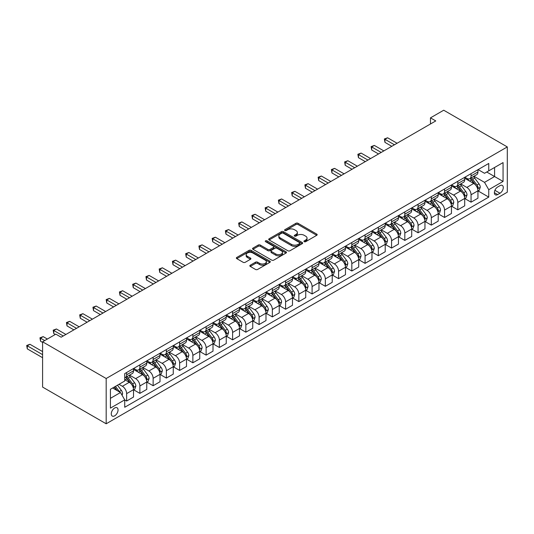 <?xml version="1.0" encoding="UTF-8"?>
<svg xmlns="http://www.w3.org/2000/svg" width="534" height="534" viewBox="0 0 534 534"><rect width="100%" height="100%" fill="white"/><g stroke="black" fill="none" stroke-linecap="round" stroke-linejoin="round"><path stroke-width="0.8" d="M304.226 241.688A1.028 0.594 0 0 0 305.682 241.688L316.735 235.307A1.469 0.848 0 0 0 317.169 234.706A1.469 0.848 0 0 0 316.735 234.106L298.012 223.292A1.469 0.848 0 0 0 295.929 223.292L284.882 229.673A1.028 0.594 0 0 0 284.575 230.094A1.028 0.594 0 0 0 284.882 230.514A1.028 0.594 0 0 0 286.337 230.514L287.766 229.693A4.706 2.717 0 0 1 294.421 229.693L295.983 230.595A4.706 2.717 0 0 1 297.365 232.51A4.706 2.717 0 0 1 295.983 234.433L294.554 235.26A1.028 0.594 0 0 0 294.254 235.681A1.028 0.594 0 0 0 294.554 236.101A1.028 0.594 0 0 0 296.01 236.101L297.438 235.274A4.706 2.717 0 0 1 304.1 235.274L305.655 236.175A4.706 2.717 0 0 1 307.037 238.097A4.706 2.717 0 0 1 305.655 240.02L304.226 240.847A1.028 0.594 0 0 0 303.926 241.268A1.028 0.594 0 0 0 304.226 241.688L304.226 240.847M114.663 415.832A4.793 2.77 120 0 0 117.794 411.607A4.793 2.77 120 0 0 117.059 407.762A4.793 2.77 120 0 0 114.663 408.003A4.793 2.77 120 0 0 111.526 412.228A4.793 2.77 120 0 0 112.26 416.066A4.793 2.77 120 0 0 114.663 415.832M250.266 265.211A1.469 0.848 0 0 0 249.832 265.812A1.469 0.848 0 0 0 250.266 266.413L255.519 269.45A1.469 0.848 0 0 0 257.602 269.45L269.877 262.361A1.469 0.848 0 0 0 270.304 261.76A1.469 0.848 0 0 0 269.877 261.159L251.147 250.353A1.469 0.848 0 0 0 249.071 250.353L236.796 257.435A1.469 0.848 0 0 0 236.362 258.035A1.469 0.848 0 0 0 236.796 258.636L243.137 262.301A1.469 0.848 0 0 0 245.219 262.301L250.473 259.27A1.469 0.848 0 0 0 250.907 258.67A1.469 0.848 0 0 0 250.473 258.069L247.329 256.253A3.938 2.269 0 0 1 246.174 254.645A3.938 2.269 0 0 1 248.604 252.542A3.938 2.269 0 0 1 252.889 253.036L265.218 260.151A3.938 2.269 0 0 1 266.373 261.76A3.938 2.269 0 0 1 263.943 263.863A3.938 2.269 0 0 1 259.651 263.369L257.602 262.181A1.469 0.848 0 0 0 255.519 262.181L250.266 265.211L250.266 266.413M507.3 146.923L443.714 110.218L430.471 117.86L435.764 120.924L61.143 337.208L55.843 334.151L42.593 341.8L106.179 378.506L507.3 146.923L507.3 192.2L106.179 423.782L106.179 378.506M287.873 250.773A1.469 0.848 0 0 0 289.949 250.773L302.224 243.684A1.469 0.848 0 0 0 302.658 243.083A1.469 0.848 0 0 0 302.224 242.483L283.501 231.676A1.469 0.848 0 0 0 281.418 231.676L269.143 238.758A1.469 0.848 0 0 0 268.715 239.359A1.469 0.848 0 0 0 269.143 239.96L287.873 250.773M265.965 241.909A1.028 0.594 0 0 1 267.013 242.056L267.013 240.834L286.05 251.821A1.469 0.848 0 0 1 286.478 252.422A1.469 0.848 0 0 1 286.05 253.023L273.775 260.111A1.469 0.848 0 0 1 271.693 260.111L252.969 249.298L258.222 246.287L258.222 245.066L252.969 248.096A1.469 0.848 0 0 0 252.542 248.697A1.469 0.848 0 0 0 252.969 249.298L252.969 248.096M258.222 246.287A1.469 0.848 0 0 1 260.305 246.287L260.305 245.066A1.469 0.848 0 0 0 258.222 245.066M260.305 245.066L267.894 249.451A1.469 0.848 0 0 0 269.977 249.451L273.461 247.436A1.469 0.848 0 0 0 273.895 246.835A1.469 0.848 0 0 0 273.461 246.234L265.558 241.675A1.028 0.594 0 0 1 265.258 241.255A1.028 0.594 0 0 1 265.892 240.701A1.028 0.594 0 0 1 267.013 240.834M499.991 185.658L497.655 187A4.646 2.683 120 0 0 494.624 191.099A4.646 2.683 120 0 0 495.332 194.817A4.646 2.683 120 0 0 497.655 194.59L499.991 193.241A4.646 2.683 120 0 0 503.021 189.149A4.646 2.683 120 0 0 502.314 185.425A4.646 2.683 120 0 0 499.991 185.658M478.104 169.592L484.518 173.296L488.757 170.847L488.757 163.444L124.729 373.613L124.729 381.016L110.418 389.279L110.418 408.123L124.729 399.859L124.729 407.268L488.757 197.099L488.757 189.69L484.518 182.354L473.978 176.267M488.757 170.847L503.061 162.59L503.061 181.433L488.757 189.69M42.593 341.8L42.593 387.077L106.179 423.782M430.471 117.86L430.471 123.981M486.741 172.008L494.584 176.54L494.584 167.482L503.061 162.59M484.518 182.354L494.584 176.54L503.061 181.433M110.418 398.331L120.49 392.523L112.647 387.991M124.729 399.926L126.638 401.027L126.638 393.625A5.994 3.464 -120 0 0 122.393 386.282L119.002 384.32M126.638 401.027L133.527 397.049L133.527 389.646A5.994 3.464 -120 0 0 129.281 382.304L124.729 379.674M133.68 389.8L139.881 393.378L139.881 385.975A5.994 3.464 -120 0 0 135.643 378.633L129.555 375.115M139.881 393.378L146.77 389.399L146.77 381.997A5.994 3.464 -120 0 0 142.531 374.654L133.527 369.455M146.93 382.15L153.131 385.728L153.131 378.326A5.994 3.464 -120 0 0 148.893 370.983L142.805 367.472M153.131 385.728L160.02 381.75L160.02 374.347A5.994 3.464 -120 0 0 155.781 367.005L146.77 361.805M160.173 374.501L166.374 378.079L166.374 370.676A5.994 3.464 -120 0 0 162.136 363.334L156.048 359.823M166.374 378.079L173.263 374.107L173.263 366.698A5.994 3.464 -120 0 0 169.024 359.355L160.02 354.155M173.423 366.851L179.624 370.436L179.624 363.027A5.994 3.464 -120 0 0 175.386 355.684L169.298 352.173M179.624 370.436L186.513 366.457L186.513 359.055A5.994 3.464 -120 0 0 182.274 351.712L173.263 346.513M186.673 359.208L192.867 362.786L192.867 355.384A5.994 3.464 -120 0 0 188.629 348.041L182.541 344.523M192.867 362.786L199.756 358.808L199.756 351.405A5.994 3.464 -120 0 0 195.517 344.063L186.513 338.863M199.916 351.559L206.117 355.137L206.117 347.734A5.994 3.464 -120 0 0 201.879 340.392L195.791 336.874M206.117 355.137L213.006 351.158L213.006 343.756A5.994 3.464 -120 0 0 208.767 336.413L199.756 331.214M213.166 343.909L219.367 347.487L219.367 340.085A5.994 3.464 -120 0 0 215.122 332.742L209.041 329.231M219.367 347.487L226.249 343.509L226.249 336.106A5.994 3.464 -120 0 0 222.011 328.764L213.006 323.564M226.409 336.26L232.61 339.838L232.61 332.435A5.994 3.464 -120 0 0 228.372 325.093L222.284 321.581M232.61 339.838L239.499 335.866L239.499 328.457A5.994 3.464 -120 0 0 235.26 321.121L226.249 315.914M239.659 328.61L245.86 332.195L245.86 324.792A5.994 3.464 -120 0 0 241.622 317.45L235.534 313.932M245.86 332.195L252.749 328.216L252.749 320.814A5.994 3.464 -120 0 0 248.51 313.471L239.499 308.272M252.902 320.967L259.103 324.545L259.103 317.143A5.994 3.464 -120 0 0 254.865 309.8L248.777 306.282M259.103 324.545L265.992 320.567L265.992 313.164A5.994 3.464 -120 0 0 261.753 305.822L252.749 300.622M266.152 313.318L272.353 316.896L272.353 309.493A5.994 3.464 -120 0 0 268.115 302.151L262.027 298.639M272.353 316.896L279.242 312.917L279.242 305.515A5.994 3.464 -120 0 0 275.003 298.172L265.992 292.972M279.402 305.668L285.597 309.246L285.597 301.844A5.994 3.464 -120 0 0 281.358 294.501L275.27 290.99M285.597 309.246L292.485 305.274L292.485 297.865A5.994 3.464 -120 0 0 288.247 290.523L279.242 285.323M292.645 298.019L298.846 301.603L298.846 294.194A5.994 3.464 -120 0 0 294.608 286.851L288.52 283.34M298.846 301.603L305.735 297.625L305.735 290.222A5.994 3.464 -120 0 0 301.496 282.88L292.485 277.68M305.895 290.376L312.09 293.954L312.09 286.551A5.994 3.464 -120 0 0 307.851 279.209L301.77 275.691M312.09 293.954L318.978 289.975L318.978 282.573A5.994 3.464 -120 0 0 314.74 275.23L305.735 270.03M319.138 282.726L325.339 286.304L325.339 278.902A5.994 3.464 -120 0 0 321.101 271.559L315.013 268.041M325.339 286.304L332.228 282.326L332.228 274.923A5.994 3.464 -120 0 0 327.989 267.581L318.978 262.381M332.388 275.077L338.589 278.655L338.589 271.252A5.994 3.464 -120 0 0 334.351 263.909L328.263 260.398M338.589 278.655L345.478 274.676L345.478 267.274A5.994 3.464 -120 0 0 341.233 259.931L332.228 254.731M345.631 267.427L351.833 271.005L351.833 263.602A5.994 3.464 -120 0 0 347.594 256.26L341.506 252.749M351.833 271.005L358.721 267.033L358.721 259.624A5.994 3.464 -120 0 0 354.483 252.288L345.478 247.082M358.881 259.778L365.082 263.362L365.082 255.96A5.994 3.464 -120 0 0 360.844 248.617L354.756 245.099M365.082 263.362L371.971 259.384L371.971 251.981A5.994 3.464 -120 0 0 367.732 244.639L358.721 239.439M372.125 252.135L378.326 255.713L378.326 248.31A5.994 3.464 -120 0 0 374.087 240.968L367.999 237.45M378.326 255.713L385.214 251.734L385.214 244.332A5.994 3.464 -120 0 0 380.976 236.989L371.971 231.789M385.374 244.485L391.576 248.063L391.576 240.66A5.994 3.464 -120 0 0 387.337 233.318L381.249 229.807M391.576 248.063L398.464 244.085L398.464 236.682A5.994 3.464 -120 0 0 394.226 229.34L385.214 224.14M398.624 236.836L404.819 240.413L404.819 233.011A5.994 3.464 -120 0 0 400.58 225.668L394.499 222.157M404.819 240.413L411.707 236.442L411.707 229.033A5.994 3.464 -120 0 0 407.469 221.69L398.464 216.49M411.868 229.186L418.069 232.771L418.069 225.361A5.994 3.464 -120 0 0 413.83 218.019L407.742 214.508M418.069 232.771L424.957 228.792L424.957 221.39A5.994 3.464 -120 0 0 420.719 214.047L411.707 208.847M425.117 221.543L431.318 225.121L431.318 217.718A5.994 3.464 -120 0 0 427.073 210.376L420.992 206.858M431.318 225.121L438.207 221.143L438.207 213.74A5.994 3.464 -120 0 0 433.962 206.398L424.957 201.198M438.361 213.894L444.562 217.471L444.562 210.069A5.994 3.464 -120 0 0 440.323 202.726L434.235 199.209M444.562 217.471L451.45 213.493L451.45 206.091A5.994 3.464 -120 0 0 447.212 198.748L438.207 193.548M451.61 206.244L457.812 209.822L457.812 202.419A5.994 3.464 -120 0 0 453.573 195.077L447.485 191.566M457.812 209.822L464.7 205.844L464.7 198.441A5.994 3.464 -120 0 0 460.462 191.099L451.45 185.899M464.854 198.595L471.055 202.172L471.055 194.77A5.994 3.464 -120 0 0 466.816 187.427L460.729 183.916M471.055 202.172L477.943 198.201L477.943 190.792A5.994 3.464 -120 0 0 473.705 183.456L464.7 178.249M464.854 177.241L466.816 178.376A5.994 3.464 -120 0 0 469.813 178.67A5.994 3.464 -120 0 0 471.055 175.926L471.055 173.663M451.61 184.891L453.573 186.019A5.994 3.464 -120 0 0 456.57 186.319A5.994 3.464 -120 0 0 457.812 183.576L457.812 181.313M438.361 192.54L440.323 193.668A5.994 3.464 -120 0 0 443.32 193.969A5.994 3.464 -120 0 0 444.562 191.225L444.562 188.956M425.117 200.183L427.073 201.318A5.994 3.464 -120 0 0 430.077 201.618A5.994 3.464 -120 0 0 431.318 198.868L431.318 196.605M411.868 207.833L413.83 208.968A5.994 3.464 -120 0 0 416.827 209.261A5.994 3.464 -120 0 0 418.069 206.518L418.069 204.255M398.624 215.482L400.58 216.617A5.994 3.464 -120 0 0 403.577 216.911A5.994 3.464 -120 0 0 404.819 214.167L404.819 211.905M385.374 223.132L387.337 224.26A5.994 3.464 -120 0 0 390.334 224.56A5.994 3.464 -120 0 0 391.576 221.817L391.576 219.554M372.125 230.781L374.087 231.91A5.994 3.464 -120 0 0 377.084 232.21A5.994 3.464 -120 0 0 378.326 229.466L378.326 227.197M358.881 238.424L360.844 239.559A5.994 3.464 -120 0 0 363.841 239.853A5.994 3.464 -120 0 0 365.082 237.109L365.082 234.847M345.631 246.074L347.594 247.209A5.994 3.464 -120 0 0 350.591 247.502A5.994 3.464 -120 0 0 351.833 244.759L351.833 242.496M332.388 253.723L334.351 254.851A5.994 3.464 -120 0 0 337.348 255.152A5.994 3.464 -120 0 0 338.589 252.408L338.589 250.146M319.138 261.373L321.101 262.501A5.994 3.464 -120 0 0 324.098 262.801A5.994 3.464 -120 0 0 325.339 260.058L325.339 257.788M305.895 269.016L307.851 270.151A5.994 3.464 -120 0 0 310.848 270.451A5.994 3.464 -120 0 0 312.09 267.701L312.09 265.438M292.645 276.665L294.608 277.8A5.994 3.464 -120 0 0 297.605 278.094A5.994 3.464 -120 0 0 298.846 275.35L298.846 273.088M279.402 284.315L281.358 285.45A5.994 3.464 -120 0 0 284.355 285.743A5.994 3.464 -120 0 0 285.597 283L285.597 280.737M266.152 291.964L268.115 293.093A5.994 3.464 -120 0 0 271.112 293.393A5.994 3.464 -120 0 0 272.353 290.65L272.353 288.387M252.902 299.614L254.865 300.742A5.994 3.464 -120 0 0 257.862 301.043A5.994 3.464 -120 0 0 259.103 298.299L259.103 296.03M239.659 307.257L241.622 308.392A5.994 3.464 -120 0 0 244.619 308.685A5.994 3.464 -120 0 0 245.86 305.942L245.86 303.679M226.409 314.906L228.372 316.041A5.994 3.464 -120 0 0 231.369 316.335A5.994 3.464 -120 0 0 232.61 313.591L232.61 311.329M213.166 322.556L215.122 323.684A5.994 3.464 -120 0 0 218.119 323.984A5.994 3.464 -120 0 0 219.367 321.241L219.367 318.978M199.916 330.206L201.879 331.334A5.994 3.464 -120 0 0 204.876 331.634A5.994 3.464 -120 0 0 206.117 328.891L206.117 326.621M186.673 337.848L188.629 338.983A5.994 3.464 -120 0 0 191.626 339.284A5.994 3.464 -120 0 0 192.867 336.533L192.867 334.271M173.423 345.498L175.386 346.633A5.994 3.464 -120 0 0 178.383 346.926A5.994 3.464 -120 0 0 179.624 344.183L179.624 341.92M160.173 353.148L162.136 354.282A5.994 3.464 -120 0 0 165.133 354.576A5.994 3.464 -120 0 0 166.374 351.833L166.374 349.57M146.93 360.797L148.893 361.925A5.994 3.464 -120 0 0 151.89 362.226A5.994 3.464 -120 0 0 153.131 359.482L153.131 357.219M133.68 368.447L135.643 369.575A5.994 3.464 -120 0 0 138.64 369.875A5.994 3.464 -120 0 0 139.881 367.132L139.881 364.862M478.104 190.945L488.757 197.099M469.813 178.67L476.702 174.691A5.994 3.464 -120 0 0 477.943 171.948L477.943 169.685M456.57 186.319L463.459 182.341A5.994 3.464 -120 0 0 464.7 179.598L464.7 177.335M443.32 193.969L450.209 189.991A5.994 3.464 -120 0 0 451.45 187.247L451.45 184.984M430.077 201.618L436.966 197.64A5.994 3.464 -120 0 0 438.207 194.897L438.207 192.627M416.827 209.261L423.716 205.29A5.994 3.464 -120 0 0 424.957 202.54L424.957 200.277M403.577 216.911L410.466 212.933A5.994 3.464 -120 0 0 411.707 210.189L411.707 207.926M390.334 224.56L397.223 220.582A5.994 3.464 -120 0 0 398.464 217.839L398.464 215.576M377.084 232.21L383.973 228.232A5.994 3.464 -120 0 0 385.214 225.488L385.214 223.225M363.841 239.853L370.729 235.881A5.994 3.464 -120 0 0 371.971 233.131L371.971 230.868M350.591 247.502L357.48 243.524A5.994 3.464 -120 0 0 358.721 240.781L358.721 238.518M337.348 255.152L344.236 251.174A5.994 3.464 -120 0 0 345.478 248.43L345.478 246.167M324.098 262.801L330.987 258.823A5.994 3.464 -120 0 0 332.228 256.08L332.228 253.817M310.848 270.451L317.737 266.473A5.994 3.464 -120 0 0 318.978 263.729L318.978 261.46M297.605 278.094L304.493 274.122A5.994 3.464 -120 0 0 305.735 271.372L305.735 269.109M284.355 285.743L291.244 281.765A5.994 3.464 -120 0 0 292.485 279.022L292.485 276.759M271.112 293.393L278 289.415A5.994 3.464 -120 0 0 279.242 286.671L279.242 284.408M257.862 301.043L264.751 297.064A5.994 3.464 -120 0 0 265.992 294.321L265.992 292.058M244.619 308.685L251.507 304.714A5.994 3.464 -120 0 0 252.749 301.964L252.749 299.701M231.369 316.335L238.257 312.357A5.994 3.464 -120 0 0 239.499 309.613L239.499 307.35M218.119 323.984L225.008 320.006A5.994 3.464 -120 0 0 226.249 317.263L226.249 315M204.876 331.634L211.764 327.656A5.994 3.464 -120 0 0 213.006 324.912L213.006 322.649M191.626 339.284L198.514 335.305A5.994 3.464 -120 0 0 199.756 332.562L199.756 330.292M178.383 346.926L185.271 342.955A5.994 3.464 -120 0 0 186.513 340.205L186.513 337.942M165.133 354.576L172.021 350.598A5.994 3.464 -120 0 0 173.263 347.854L173.263 345.591M151.89 362.226L158.778 358.247A5.994 3.464 -120 0 0 160.02 355.504L160.02 353.241M138.64 369.875L145.528 365.897A5.994 3.464 -120 0 0 146.77 363.153L146.77 360.891M124.729 377.765A5.994 3.464 -120 0 0 125.397 377.518L132.285 373.546A5.994 3.464 -120 0 0 133.527 370.796L133.527 368.533M125.397 377.518A5.994 3.464 -120 0 0 126.638 374.775L126.638 372.512M120.49 392.523L124.729 399.859M304.64 241.835L305.655 241.241A4.706 2.717 0 0 0 307.037 239.325L307.037 238.097M297.365 232.51L297.365 233.738A4.706 2.717 0 0 1 295.983 235.661L294.962 236.248M316.715 235.32L298.012 224.52A1.469 0.848 0 0 0 295.929 224.52L285.289 230.661M302.204 243.698L283.501 232.897A1.469 0.848 0 0 0 281.418 232.897L269.163 239.973M299.627 243.504A1.028 0.594 0 0 0 299.928 243.083A1.028 0.594 0 0 0 299.627 242.663L283.187 233.171A1.028 0.594 0 0 0 281.732 233.171L280.223 234.046A4.706 2.717 0 0 0 278.848 235.968A4.706 2.717 0 0 0 280.223 237.89L291.457 244.372A4.706 2.717 0 0 0 298.119 244.372L299.627 243.504L299.627 244.726A1.028 0.594 0 0 0 299.928 244.305L299.928 243.083M278.848 235.968L278.848 237.189A4.706 2.717 0 0 0 280.223 239.112L280.223 237.89M299.627 244.726L298.119 245.6A4.706 2.717 0 0 1 291.457 245.6L280.223 239.112M260.305 246.287L267.894 250.673A1.469 0.848 0 0 0 269.977 250.673L273.461 248.664A1.469 0.848 0 0 0 273.895 248.063L273.895 246.835M267.013 242.056L286.03 253.036M275.778 253.997A3.938 2.269 0 0 0 280.063 254.491A3.938 2.269 0 0 0 282.493 252.395A3.938 2.269 0 0 0 281.345 250.786L276.999 248.277A1.469 0.848 0 0 0 274.917 248.277L271.432 250.292A1.469 0.848 0 0 0 271.005 250.893A1.469 0.848 0 0 0 271.432 251.494L275.778 253.997L275.778 255.225A3.938 2.269 0 0 0 280.063 255.713A3.938 2.269 0 0 0 282.493 253.617L282.493 252.395M271.005 250.893L271.005 252.115A1.469 0.848 0 0 0 271.432 252.716L271.432 251.494M275.778 255.225L271.432 252.716M266.373 261.76L266.373 262.982A3.938 2.269 0 0 1 263.943 265.084A3.938 2.269 0 0 1 259.651 264.59L257.602 263.402A1.469 0.848 0 0 0 255.519 263.402L250.286 266.426M246.174 254.645L246.174 255.866A3.938 2.269 0 0 0 247.329 257.475L247.329 256.253M250.453 259.277L247.329 257.475M269.877 261.159L269.877 262.361L251.147 251.574A1.469 0.848 0 0 0 249.071 251.574L236.816 258.65M477.943 191.038L479.218 190.304L480.273 187.247A3.972 2.296 -120 0 0 479.011 183.863L474.679 178.082A11.468 6.622 -120 0 0 473.424 176.587M469.119 180.806A11.468 6.622 -120 0 0 466.776 178.349M477.583 188.609L478.13 187.414A3.972 2.296 -120 0 0 476.995 185.024L472.663 179.244A11.468 6.622 -120 0 0 471.415 177.749M470.347 178.363A9.519 5.494 60 0 1 471.909 180.138L475.574 185.031M397.082 143.252L387.597 137.779L384.954 139.307L384.954 142.364L391.789 146.316M470.14 178.483A11.468 6.622 60 0 1 471.395 179.978L474.272 183.823M384.954 142.364L384.367 138.974L394.432 144.781M384.367 138.974L387.597 137.779M464.7 198.688L465.968 197.954L467.03 194.897A3.972 2.296 -120 0 0 465.761 191.512L461.429 185.732A11.468 6.622 -120 0 0 460.181 184.237M455.876 188.455A11.468 6.622 -120 0 0 453.526 185.999M464.333 196.258L464.887 195.064A3.972 2.296 -120 0 0 463.746 192.674L459.42 186.893A11.468 6.622 -120 0 0 458.165 185.398M457.097 186.012A9.519 5.494 60 0 1 458.659 187.788L462.324 192.681M383.839 150.902L374.354 145.428L371.704 146.957L371.704 150.014L378.539 153.959M456.897 186.132A11.468 6.622 60 0 1 458.145 187.628L461.022 191.472M371.704 150.014L371.123 146.616L381.189 152.43M371.123 146.616L374.354 145.428M451.45 206.338L452.725 205.603L453.78 202.54A3.972 2.296 -120 0 0 452.512 199.162L448.186 193.381A11.468 6.622 -120 0 0 446.931 191.88M442.626 196.105A11.468 6.622 -120 0 0 440.276 193.642M451.09 203.901L451.637 202.713A3.972 2.296 -120 0 0 450.502 200.323L446.17 194.543A11.468 6.622 -120 0 0 444.922 193.041M443.854 193.662A9.519 5.494 60 0 1 445.416 195.437L449.081 200.33M370.589 158.551L361.104 153.078L358.454 154.606L358.454 157.663L365.289 161.608M443.647 193.775A11.468 6.622 60 0 1 444.902 195.277L447.779 199.122M358.454 157.663L357.873 154.266L367.939 160.08M357.873 154.266L361.104 153.078M438.207 213.98L439.475 213.253L440.537 210.189A3.972 2.296 -120 0 0 439.268 206.805L434.936 201.031A11.468 6.622 -120 0 0 433.688 199.529M429.383 203.748A11.468 6.622 -120 0 0 427.033 201.291M437.84 211.551L438.394 210.363A3.972 2.296 -120 0 0 437.253 207.973L432.92 202.192A11.468 6.622 -120 0 0 431.672 200.691M430.604 201.311A9.519 5.494 60 0 1 432.166 203.087L435.831 207.973M357.346 166.201L347.861 160.721L345.211 162.249L345.211 165.313L352.046 169.258M430.404 201.425A11.468 6.622 60 0 1 431.652 202.927L434.529 206.765M345.211 165.313L344.63 161.915L354.696 167.729M344.63 161.915L347.861 160.721M424.957 221.63L426.225 220.896L427.287 217.839A3.972 2.296 -120 0 0 426.019 214.454L421.693 208.674A11.468 6.622 -120 0 0 420.438 207.179M416.133 211.397A11.468 6.622 -120 0 0 413.783 208.941M424.597 219.2L425.144 218.006A3.972 2.296 -120 0 0 424.009 215.616L419.677 209.835A11.468 6.622 -120 0 0 418.429 208.34M417.361 208.954A9.519 5.494 60 0 1 418.923 210.73L422.588 215.623M344.096 173.844L334.611 168.37L331.961 169.899L331.961 172.963L338.796 176.908M417.154 209.074A11.468 6.622 60 0 1 418.402 210.57L421.286 214.414M331.961 172.963L331.38 169.565L341.446 175.379M331.38 169.565L334.611 168.37M411.707 229.28L412.982 228.545L414.044 225.488A3.972 2.296 -120 0 0 412.775 222.104L408.443 216.323A11.468 6.622 -120 0 0 407.195 214.828M402.883 219.047A11.468 6.622 -120 0 0 400.54 216.59M411.347 226.85L411.894 225.655A3.972 2.296 -120 0 0 410.759 223.265L406.427 217.485A11.468 6.622 -120 0 0 405.179 215.99M404.111 216.604A9.519 5.494 60 0 1 405.673 218.379L409.338 223.272M330.853 181.493L321.368 176.02L318.718 177.548L318.718 180.605L325.553 184.557M403.904 216.724A11.468 6.622 60 0 1 405.159 218.219L408.036 222.064M318.718 180.605L318.13 177.215L328.203 183.022M318.13 177.215L321.368 176.02M398.464 236.929L399.732 236.195L400.794 233.131A3.972 2.296 -120 0 0 399.525 229.753L395.193 223.973A11.468 6.622 -120 0 0 393.945 222.471M389.64 226.696A11.468 6.622 -120 0 0 387.29 224.24M398.104 234.493L398.651 233.305A3.972 2.296 -120 0 0 397.516 230.915L393.184 225.134A11.468 6.622 -120 0 0 391.929 223.639M390.868 224.253A9.519 5.494 60 0 1 392.43 226.029L396.094 230.922M317.603 189.143L308.118 183.669L305.468 185.198L305.468 188.255L312.303 192.2M390.661 224.373A11.468 6.622 60 0 1 391.909 225.869L394.793 229.713M305.468 188.255L304.887 184.857L314.953 190.671M304.887 184.857L308.118 183.669M385.214 244.579L386.489 243.844L387.544 240.781A3.972 2.296 -120 0 0 386.282 237.403L381.95 231.623A11.468 6.622 -120 0 0 380.695 230.121M376.39 234.339A11.468 6.622 -120 0 0 374.047 231.883M384.854 242.142L385.401 240.954A3.972 2.296 -120 0 0 384.266 238.564L379.934 232.784A11.468 6.622 -120 0 0 378.686 231.282M377.618 231.903A9.519 5.494 60 0 1 379.18 233.678L382.845 238.571M304.353 196.792L294.875 191.312L292.225 192.847L292.225 195.905L299.06 199.849M377.411 232.016A11.468 6.622 60 0 1 378.666 233.518L381.543 237.363M292.225 195.905L291.637 192.507L301.703 198.321M291.637 192.507L294.875 191.312M371.971 252.222L373.239 251.487L374.301 248.43A3.972 2.296 -120 0 0 373.032 245.046L368.7 239.265A11.468 6.622 -120 0 0 367.452 237.77M363.147 241.989A11.468 6.622 -120 0 0 360.797 239.532M371.604 249.792L372.158 248.597A3.972 2.296 -120 0 0 371.017 246.214L366.691 240.433A11.468 6.622 -120 0 0 365.436 238.932M364.368 239.546A9.519 5.494 60 0 1 365.93 241.321L369.595 246.214M291.11 204.442L281.625 198.962L278.975 200.49L278.975 203.554L285.81 207.499M364.168 239.666A11.468 6.622 60 0 1 365.416 241.168L368.293 245.006M278.975 203.554L278.394 200.157L288.46 205.97M278.394 200.157L281.625 198.962M358.721 259.871L359.996 259.137L361.051 256.08A3.972 2.296 -120 0 0 359.782 252.695L355.457 246.915A11.468 6.622 -120 0 0 354.202 245.42M349.897 249.638A11.468 6.622 -120 0 0 347.554 247.182M358.361 257.441L358.908 256.247A3.972 2.296 -120 0 0 357.773 253.857L353.441 248.076A11.468 6.622 -120 0 0 352.193 246.581M351.125 247.195A9.519 5.494 60 0 1 352.687 248.971L356.352 253.864M277.86 212.085L268.375 206.611L265.725 208.14L265.725 211.197L272.56 215.149M350.918 247.315A11.468 6.622 60 0 1 352.173 248.811L355.05 252.655M265.725 211.197L265.144 207.806L275.21 213.613M265.144 207.806L268.375 206.611M345.478 267.521L346.746 266.786L347.808 263.729A3.972 2.296 -120 0 0 346.539 260.345L342.207 254.564A11.468 6.622 -120 0 0 340.959 253.069M336.654 257.288A11.468 6.622 -120 0 0 334.304 254.831M345.111 265.091L345.665 263.896A3.972 2.296 -120 0 0 344.523 261.506L340.198 255.726A11.468 6.622 -120 0 0 338.943 254.231M337.875 254.845A9.519 5.494 60 0 1 339.437 256.62L343.102 261.513M264.617 219.734L255.132 214.261L252.482 215.789L252.482 218.847L259.317 222.791M337.675 254.965A11.468 6.622 60 0 1 338.923 256.46L341.8 260.305M252.482 218.847L251.901 215.449L261.967 221.263M251.901 215.449L255.132 214.261M332.228 275.17L333.503 274.436L334.558 271.372A3.972 2.296 -120 0 0 333.289 267.995L328.964 262.214A11.468 6.622 -120 0 0 327.709 260.712M323.404 264.937A11.468 6.622 -120 0 0 321.054 262.474M331.868 272.734L332.415 271.546A3.972 2.296 -120 0 0 331.28 269.156L326.948 263.375A11.468 6.622 -120 0 0 325.7 261.874M324.632 262.494A9.519 5.494 60 0 1 326.194 264.27L329.858 269.163M251.367 227.384L241.882 221.91L239.232 223.439L239.232 226.496L246.067 230.441M324.425 262.608A11.468 6.622 60 0 1 325.673 264.11L328.557 267.955M239.232 226.496L238.651 223.099L248.717 228.912M238.651 223.099L241.882 221.91M318.978 282.813L320.253 282.086L321.314 279.022A3.972 2.296 -120 0 0 320.046 275.637L315.714 269.864A11.468 6.622 -120 0 0 314.466 268.362M310.154 272.58A11.468 6.622 -120 0 0 307.811 270.124M318.618 280.383L319.165 279.195A3.972 2.296 -120 0 0 318.03 276.806L313.698 271.025A11.468 6.622 -120 0 0 312.45 269.523M311.382 270.144A9.519 5.494 60 0 1 312.944 271.919L316.609 276.806M238.124 235.033L228.639 229.553L225.989 231.082L225.989 234.146L232.824 238.091M311.175 270.257A11.468 6.622 60 0 1 312.43 271.759L315.307 275.597M225.989 234.146L225.401 230.748L235.474 236.562M225.401 230.748L228.639 229.553M305.735 290.463L307.003 289.728L308.065 286.671A3.972 2.296 -120 0 0 306.796 283.287L302.464 277.506A11.468 6.622 -120 0 0 301.216 276.011M296.911 280.23A11.468 6.622 -120 0 0 294.561 277.773M305.375 288.033L305.922 286.838A3.972 2.296 -120 0 0 304.787 284.448L300.455 278.668A11.468 6.622 -120 0 0 299.2 277.173M298.139 277.787A9.519 5.494 60 0 1 299.701 279.562L303.365 284.455M224.874 242.676L215.389 237.203L212.739 238.731L212.739 241.795L219.574 245.74M297.932 277.907A11.468 6.622 60 0 1 299.18 279.402L302.064 283.247M212.739 241.795L212.158 238.398L222.224 244.212M212.158 238.398L215.389 237.203M292.485 298.112L293.76 297.378L294.821 294.321A3.972 2.296 -120 0 0 293.553 290.937L289.221 285.156A11.468 6.622 -120 0 0 287.973 283.661M283.661 287.879A11.468 6.622 -120 0 0 281.318 285.423M292.125 295.682L292.672 294.488A3.972 2.296 -120 0 0 291.537 292.098L287.205 286.317A11.468 6.622 -120 0 0 285.957 284.822M284.889 285.436A9.519 5.494 60 0 1 286.451 287.212L290.116 292.105M211.624 250.326L202.146 244.852L199.496 246.381L199.496 249.438L206.331 253.39M284.682 285.557A11.468 6.622 60 0 1 285.937 287.052L288.814 290.897M199.496 249.438L198.908 246.047L208.981 251.854M198.908 246.047L202.146 244.852M279.242 305.762L280.51 305.027L281.572 301.964A3.972 2.296 -120 0 0 280.303 298.586L275.971 292.806A11.468 6.622 -120 0 0 274.723 291.304M270.418 295.529A11.468 6.622 -120 0 0 268.068 293.073M278.882 303.325L279.429 302.137A3.972 2.296 -120 0 0 278.287 299.748L273.962 293.967A11.468 6.622 -120 0 0 272.707 292.472M271.639 293.086A9.519 5.494 60 0 1 273.208 294.861L276.866 299.754M198.381 257.975L188.896 252.502L186.246 254.03L186.246 257.088L193.081 261.033M271.439 293.206A11.468 6.622 60 0 1 272.687 294.701L275.564 298.546M186.246 257.088L185.665 253.69L195.731 259.504M185.665 253.69L188.896 252.502M265.992 313.411L267.267 312.677L268.322 309.613A3.972 2.296 -120 0 0 267.06 306.236L262.728 300.455A11.468 6.622 -120 0 0 261.473 298.953M257.168 303.172A11.468 6.622 -120 0 0 254.825 300.715M265.632 310.975L266.179 309.787A3.972 2.296 -120 0 0 265.044 307.397L260.712 301.617A11.468 6.622 -120 0 0 259.464 300.115M258.396 300.735A9.519 5.494 60 0 1 259.958 302.511L263.622 307.404M185.131 265.625L175.646 260.145L173.003 261.68L173.003 264.737L179.831 268.682M258.189 300.849A11.468 6.622 60 0 1 259.444 302.351L262.321 306.196M173.003 264.737L172.415 261.34L182.481 267.154M172.415 261.34L175.646 260.145M252.749 321.054L254.017 320.32L255.078 317.263A3.972 2.296 -120 0 0 253.81 313.879L249.478 308.098A11.468 6.622 -120 0 0 248.23 306.603M243.925 310.821A11.468 6.622 -120 0 0 241.575 308.365M252.382 318.624L252.936 317.43A3.972 2.296 -120 0 0 251.794 315.047L247.469 309.266A11.468 6.622 -120 0 0 246.214 307.764M245.146 308.378A9.519 5.494 60 0 1 246.708 310.154L250.373 315.047M171.888 273.274L162.403 267.794L159.753 269.323L159.753 272.387L166.588 276.332M244.946 308.498A11.468 6.622 60 0 1 246.194 310L249.071 313.838M159.753 272.387L159.172 268.989L169.238 274.803M159.172 268.989L162.403 267.794M239.499 328.704L240.774 327.969L241.829 324.912A3.972 2.296 -120 0 0 240.56 321.528L236.235 315.748A11.468 6.622 -120 0 0 234.98 314.252M230.675 318.471A11.468 6.622 -120 0 0 228.325 316.015M239.139 326.274L239.686 325.079A3.972 2.296 -120 0 0 238.551 322.69L234.219 316.909A11.468 6.622 -120 0 0 232.971 315.414M231.903 316.028A9.519 5.494 60 0 1 233.465 317.803L237.129 322.696M158.638 280.917L149.153 275.444L146.503 276.972L146.503 280.03L153.338 283.981M231.696 316.148A11.468 6.622 60 0 1 232.951 317.643L235.828 321.488M146.503 280.03L145.922 276.639L155.988 282.446M145.922 276.639L149.153 275.444M226.249 336.353L227.524 335.619L228.585 332.562A3.972 2.296 -120 0 0 227.317 329.178L222.985 323.397A11.468 6.622 -120 0 0 221.737 321.902M217.431 326.12A11.468 6.622 -120 0 0 215.082 323.664M225.889 333.924L226.436 332.729A3.972 2.296 -120 0 0 225.301 330.339L220.969 324.559A11.468 6.622 -120 0 0 219.721 323.063M218.653 323.677A9.519 5.494 60 0 1 220.215 325.453L223.879 330.346M145.395 288.567L135.91 283.093L133.26 284.622L133.26 287.679L140.095 291.624M218.453 323.798A11.468 6.622 60 0 1 219.701 325.293L222.578 329.138M133.26 287.679L132.679 284.282L142.745 290.096M132.679 284.282L135.91 283.093M213.006 344.003L214.274 343.269L215.335 340.205A3.972 2.296 -120 0 0 214.067 336.827L209.742 331.047A11.468 6.622 -120 0 0 208.487 329.545M204.182 333.77A11.468 6.622 -120 0 0 201.832 331.307M212.645 341.566L213.193 340.378A3.972 2.296 -120 0 0 212.058 337.989L207.726 332.208A11.468 6.622 -120 0 0 206.471 330.706M205.41 331.327A9.519 5.494 60 0 1 206.972 333.103L210.636 337.995M132.145 296.216L122.66 290.743L120.01 292.272L120.01 295.329L126.845 299.274M205.203 331.44A11.468 6.622 60 0 1 206.451 332.942L209.335 336.787M120.01 295.329L119.429 291.931L129.495 297.745M119.429 291.931L122.66 290.743M199.756 351.646L201.031 350.918L202.092 347.854A3.972 2.296 -120 0 0 200.824 344.47L196.492 338.696A11.468 6.622 -120 0 0 195.244 337.194M190.932 341.413A11.468 6.622 -120 0 0 188.589 338.957M199.396 349.216L199.943 348.028A3.972 2.296 -120 0 0 198.808 345.638L194.476 339.858A11.468 6.622 -120 0 0 193.228 338.356M192.16 338.977A9.519 5.494 60 0 1 193.722 340.752L197.386 345.638M118.902 303.866L109.417 298.386L106.767 299.914L106.767 302.978L113.602 306.923M191.953 339.09A11.468 6.622 60 0 1 193.208 340.592L196.085 344.43M106.767 302.978L106.179 299.581L116.252 305.395M106.179 299.581L109.417 298.386M186.513 359.295L187.781 358.561L188.842 355.504A3.972 2.296 -120 0 0 187.574 352.12L183.242 346.339A11.468 6.622 -120 0 0 181.994 344.844M177.688 349.062A11.468 6.622 -120 0 0 175.339 346.606M186.152 356.866L186.7 355.671A3.972 2.296 -120 0 0 185.558 353.281L181.233 347.5A11.468 6.622 -120 0 0 179.978 346.005M178.917 346.619A9.519 5.494 60 0 1 180.479 348.395L184.143 353.288M105.652 311.509L96.167 306.035L93.517 307.564L93.517 310.628L100.352 314.573M178.71 346.74A11.468 6.622 60 0 1 179.958 348.235L182.842 352.08M93.517 310.628L92.936 307.23L103.002 313.044M92.936 307.23L96.167 306.035M173.263 366.945L174.538 366.211L175.593 363.153A3.972 2.296 -120 0 0 174.331 359.769L169.999 353.989A11.468 6.622 -120 0 0 168.744 352.493M164.439 356.712A11.468 6.622 -120 0 0 162.096 354.256M172.903 364.515L173.45 363.32A3.972 2.296 -120 0 0 172.315 360.931L167.983 355.15A11.468 6.622 -120 0 0 166.735 353.655M165.667 354.269A9.519 5.494 60 0 1 167.229 356.044L170.893 360.937M92.402 319.158L82.917 313.685L80.274 315.214L80.274 318.271L87.109 322.222M165.46 354.389A11.468 6.622 60 0 1 166.715 355.884L169.592 359.729M80.274 318.271L79.686 314.88L89.752 320.687M79.686 314.88L82.917 313.685M160.02 374.594L161.288 373.86L162.349 370.796A3.972 2.296 -120 0 0 161.081 367.419L156.749 361.638A11.468 6.622 -120 0 0 155.501 360.136M151.195 364.362A11.468 6.622 -120 0 0 148.846 361.905M159.653 372.158L160.207 370.97A3.972 2.296 -120 0 0 159.065 368.58L154.74 362.8A11.468 6.622 -120 0 0 153.485 361.304M152.417 361.918A9.519 5.494 60 0 1 153.979 363.694L157.643 368.587M79.159 326.808L69.674 321.334L67.024 322.863L67.024 325.92L73.859 329.865M152.217 362.039A11.468 6.622 60 0 1 153.465 363.534L156.342 367.379M67.024 325.92L66.443 322.523L76.509 328.337M66.443 322.523L69.674 321.334M146.77 382.244L148.045 381.51L149.099 378.446A3.972 2.296 -120 0 0 147.831 375.068L143.506 369.288A11.468 6.622 -120 0 0 142.251 367.786M137.946 372.004A11.468 6.622 -120 0 0 135.603 369.548M146.409 379.808L146.957 378.619A3.972 2.296 -120 0 0 145.822 376.23L141.49 370.449A11.468 6.622 -120 0 0 140.242 368.947M139.174 369.568A9.519 5.494 60 0 1 140.736 371.344L144.4 376.236M65.909 334.458L56.424 328.977L53.774 330.513L53.774 333.57L55.316 334.458M138.967 369.682A11.468 6.622 60 0 1 140.222 371.183L143.099 375.028M53.774 333.57L53.193 330.172L63.259 335.986M53.193 330.172L56.424 328.977M133.527 389.887L134.795 389.152L135.856 386.095A3.972 2.296 -120 0 0 134.588 382.711L130.256 376.931A11.468 6.622 -120 0 0 129.008 375.435M133.16 387.457L133.714 386.262A3.972 2.296 -120 0 0 132.572 383.879L128.247 378.099A11.468 6.622 -120 0 0 126.992 376.597M125.924 377.211A9.519 5.494 60 0 1 127.486 378.986L131.15 383.879M47.366 339.043L43.181 336.627L40.531 338.156L40.531 341.219L42.593 342.407M125.724 377.331A11.468 6.622 60 0 1 126.972 378.833L129.849 382.671M40.531 341.219L39.95 337.822L44.716 340.572M39.95 337.822L43.181 336.627M122.079 395.273L122.606 393.745A3.972 2.296 -120 0 0 121.338 390.361L117.473 385.201M42.593 351.586L29.931 344.276L27.281 345.805L27.281 348.862L42.593 357.707M119.689 392.056A3.972 2.296 -120 0 0 119.329 391.522L115.464 386.369M114.47 386.943L117.246 390.648M114.189 387.103L116.545 390.241M27.281 348.862L26.7 345.471L42.593 354.649M26.7 345.471L29.931 344.276M122.393 386.282L129.281 382.304M135.643 378.633L142.531 374.654M148.893 370.983L155.781 367.005M162.136 363.334L169.024 359.355M175.386 355.684L182.274 351.712M188.629 348.041L195.517 344.063M201.879 340.392L208.767 336.413M215.122 332.742L222.011 328.764M228.372 325.093L235.26 321.121M241.622 317.45L248.51 313.471M254.865 309.8L261.753 305.822M268.115 302.151L275.003 298.172M281.358 294.501L288.247 290.523M294.608 286.851L301.496 282.88M307.851 279.209L314.74 275.23M321.101 271.559L327.989 267.581M334.351 263.909L341.233 259.931M347.594 256.26L354.483 252.288M360.844 248.617L367.732 244.639M374.087 240.968L380.976 236.989M387.337 233.318L394.226 229.34M400.58 225.668L407.469 221.69M413.83 218.019L420.719 214.047M427.073 210.376L433.962 206.398M440.323 202.726L447.212 198.748M453.573 195.077L460.462 191.099M466.816 187.427L473.705 183.456M471.055 175.926L477.943 171.948M471.055 194.77L477.943 190.792M457.812 202.419L464.7 198.441M457.812 183.576L464.7 179.598M444.562 210.069L451.45 206.091M444.562 191.225L451.45 187.247M431.318 217.718L438.207 213.74M431.318 198.868L438.207 194.897M418.069 225.361L424.957 221.39M418.069 206.518L424.957 202.54M404.819 233.011L411.707 229.033M404.819 214.167L411.707 210.189M391.576 240.66L398.464 236.682M391.576 221.817L398.464 217.839M378.326 248.31L385.214 244.332M378.326 229.466L385.214 225.488M365.082 255.96L371.971 251.981M365.082 237.109L371.971 233.131M351.833 263.602L358.721 259.624M351.833 244.759L358.721 240.781M338.589 271.252L345.478 267.274M338.589 252.408L345.478 248.43M325.339 278.902L332.228 274.923M325.339 260.058L332.228 256.08M312.09 286.551L318.978 282.573M312.09 267.701L318.978 263.729M298.846 294.194L305.735 290.222M298.846 275.35L305.735 271.372M285.597 301.844L292.485 297.865M285.597 283L292.485 279.022M272.353 309.493L279.242 305.515M272.353 290.65L279.242 286.671M259.103 317.143L265.992 313.164M259.103 298.299L265.992 294.321M245.86 324.792L252.749 320.814M245.86 305.942L252.749 301.964M232.61 332.435L239.499 328.457M232.61 313.591L239.499 309.613M219.367 340.085L226.249 336.106M219.367 321.241L226.249 317.263M206.117 347.734L213.006 343.756M206.117 328.891L213.006 324.912M192.867 355.384L199.756 351.405M192.867 336.533L199.756 332.562M179.624 363.027L186.513 359.055M179.624 344.183L186.513 340.205M166.374 370.676L173.263 366.698M166.374 351.833L173.263 347.854M153.131 378.326L160.02 374.347M153.131 359.482L160.02 355.504M139.881 385.975L146.77 381.997M139.881 367.132L146.77 363.153M126.638 393.625L133.527 389.646M126.638 374.775L133.527 370.796M494.905 190.311L499.991 193.241M494.371 192.694L497.655 194.59M305.655 241.241L305.655 240.02M294.554 236.101L294.554 235.26M295.983 235.661L295.983 234.433M284.882 230.514L284.882 229.673M295.929 224.52L295.929 223.292M298.012 224.52L298.012 223.292M316.735 235.307L316.735 234.106M269.143 239.96L269.143 238.758M281.418 232.897L281.418 231.676M283.501 232.897L283.501 231.676M302.224 243.684L302.224 242.483M291.457 245.6L291.457 244.372M298.119 245.6L298.119 244.372M267.894 250.673L267.894 249.451M269.977 250.673L269.977 249.451M273.461 248.664L273.461 247.436M286.05 253.023L286.05 251.821M255.519 263.402L255.519 262.181M257.602 263.402L257.602 262.181M259.651 264.59L259.651 263.369M250.473 259.27L250.473 258.069M236.796 258.636L236.796 257.435M249.071 251.574L249.071 250.353M251.147 251.574L251.147 250.353M477.65 188.822L480.253 187.321M472.663 179.244L474.679 178.082M469.54 181.046L471.395 179.978M476.995 185.024L479.011 183.863M476.682 186.58L478.13 187.414M464.4 196.472L467.003 194.97M459.42 186.893L461.429 185.732M456.296 188.696L458.145 187.628M463.746 192.674L465.761 191.512M463.432 194.222L464.887 195.064M451.157 204.121L453.753 202.62M446.17 194.543L448.186 193.381M443.046 196.345L444.902 195.277M450.502 200.323L452.512 199.162M450.189 201.872L451.637 202.713M437.907 211.771L440.51 210.269M432.92 202.192L434.936 201.031M429.803 203.995L431.652 202.927M437.253 207.973L439.268 206.805M436.939 209.522L438.394 210.363M424.663 219.414L427.26 217.912M419.677 209.835L421.693 208.674M416.553 211.644L418.402 210.57M424.009 215.616L426.019 214.454M423.689 217.171L425.144 218.006M411.414 227.063L414.017 225.562M406.427 217.485L408.443 216.323M403.31 219.287L405.159 218.219M410.759 223.265L412.775 222.104M410.446 224.821L411.894 225.655M398.164 234.713L400.767 233.211M393.184 225.134L395.193 223.973M390.06 226.937L391.909 225.869M397.516 230.915L399.525 229.753M397.196 232.464L398.651 233.305M384.921 242.363L387.524 240.861M379.934 232.784L381.95 231.623M376.81 234.586L378.666 233.518M384.266 238.564L386.282 237.403M383.953 240.113L385.401 240.954M371.671 250.012L374.274 248.51M366.691 240.433L368.7 239.265M363.567 242.236L365.416 241.168M371.017 246.214L373.032 245.046M370.703 247.763L372.158 248.597M358.427 257.655L361.024 256.153M353.441 248.076L355.457 246.915M350.317 249.879L352.173 248.811M357.773 253.857L359.782 252.695M357.46 255.412L358.908 256.247M345.178 265.305L347.781 263.803M340.198 255.726L342.207 254.564M337.074 257.528L338.923 256.46M344.523 261.506L346.539 260.345M344.21 263.055L345.665 263.896M331.934 272.954L334.531 271.452M326.948 263.375L328.964 262.214M323.824 265.178L325.673 264.11M331.28 269.156L333.289 267.995M330.967 270.705L332.415 271.546M318.685 280.604L321.288 279.102M313.698 271.025L315.714 269.864M310.581 272.827L312.43 271.759M318.03 276.806L320.046 275.637M317.717 278.354L319.165 279.195M305.435 288.247L308.038 286.745M300.455 278.668L302.464 277.506M297.331 280.477L299.18 279.402M304.787 284.448L306.796 283.287M304.467 286.004L305.922 286.838M292.191 295.896L294.795 294.394M287.205 286.317L289.221 285.156M284.088 288.12L285.937 287.052M291.537 292.098L293.553 290.937M291.224 293.653L292.672 294.488M278.942 303.546L281.545 302.044M273.962 293.967L275.971 292.806M270.838 295.769L272.687 294.701M278.287 299.748L280.303 298.586M277.974 301.296L279.429 302.137M265.698 311.195L268.295 309.693M260.712 301.617L262.728 300.455M257.588 303.419L259.444 302.351M265.044 307.397L267.06 306.236M264.731 308.946L266.179 309.787M252.448 318.845L255.052 317.343M247.469 309.266L249.478 308.098M244.345 311.068L246.194 310M251.794 315.047L253.81 313.879M251.481 316.595L252.936 317.43M239.205 326.488L241.802 324.986M234.219 316.909L236.235 315.748M231.095 318.711L232.951 317.643M238.551 322.69L240.56 321.528M238.237 324.245L239.686 325.079M225.955 334.137L228.559 332.635M220.969 324.559L222.985 323.397M217.852 326.361L219.701 325.293M225.301 330.339L227.317 329.178M224.988 331.888L226.436 332.729M212.706 341.787L215.309 340.285M207.726 332.208L209.742 331.047M204.602 334.01L206.451 332.942M212.058 337.989L214.067 336.827M211.738 339.537L213.193 340.378M199.462 349.436L202.066 347.934M194.476 339.858L196.492 338.696M191.359 341.66L193.208 340.592M198.808 345.638L200.824 344.47M198.494 347.187L199.943 348.028M186.212 357.079L188.816 355.577M181.233 347.5L183.242 346.339M178.109 349.309L179.958 348.235M185.558 353.281L187.574 352.12M185.245 354.836L186.7 355.671M172.969 364.729L175.573 363.227M167.983 355.15L169.999 353.989M164.859 356.952L166.715 355.884M172.315 360.931L174.331 359.769M172.001 362.486L173.45 363.32M159.719 372.378L162.323 370.876M154.74 362.8L156.749 361.638M151.616 364.602L153.465 363.534M159.065 368.58L161.081 367.419M158.752 370.129L160.207 370.97M146.476 380.028L149.073 378.526M141.49 370.449L143.506 369.288M138.366 372.251L140.222 371.183M145.822 376.23L147.831 375.068M145.508 377.778L146.957 378.619M133.226 387.677L135.83 386.175M128.247 378.099L130.256 376.931M125.123 379.901L126.972 378.833M132.572 383.879L134.588 382.711M132.258 385.428L133.714 386.262M121.572 394.399L122.58 393.818M119.329 391.522L121.338 390.361"/></g></svg>
